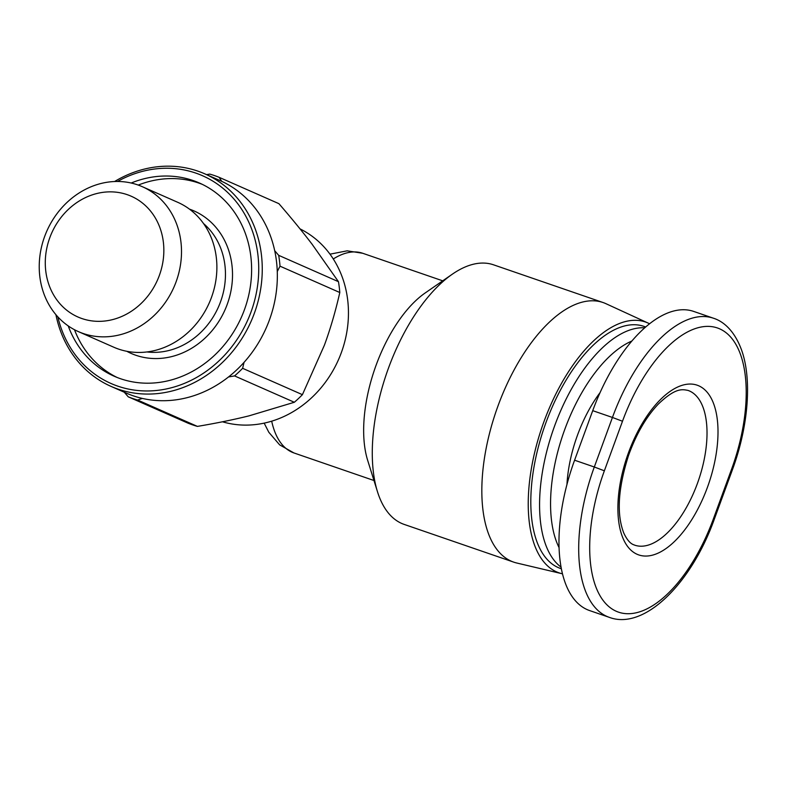 <?xml version="1.0" encoding="UTF-8"?>
<svg xmlns="http://www.w3.org/2000/svg" width="786" height="786" viewBox="0 0 786 786"><rect width="100%" height="100%" fill="white"/><g stroke="black" fill="none" stroke-linecap="round" stroke-linejoin="round"><path stroke-width="1.18" d="M648.224 323.125L605.996 303.71A137.275 65.749 109 0 0 605.534 303.504A137.275 65.749 109 0 0 603.088 302.541L493.529 264.813A137.275 65.749 109 0 0 452.372 274.157A137.275 65.749 109 0 0 377.467 491.702A137.275 65.749 109 0 0 401.695 523.437A137.275 65.749 109 0 0 404.142 524.4L513.7 562.128A137.275 65.749 109 0 0 516.716 563.002L561.941 573.692A132.657 63.528 -71 0 1 556.655 571.913A132.657 63.528 -71 0 1 543.922 421.728A132.657 63.528 -71 0 1 647.772 322.928A132.657 63.528 -71 0 1 648.224 323.125A132.657 63.528 -71 0 1 649.56 323.783M603.088 302.541A137.275 65.749 109 0 0 497.135 408.327A137.275 65.749 109 0 0 511.244 561.165A137.275 65.749 109 0 0 513.7 562.128M562.481 573.809A132.657 63.528 -71 0 1 561.941 573.692M117.104 377.457A105.589 92.62 113.8 0 1 74.483 329.727M138.238 185.074A105.589 92.62 113.8 0 1 198.829 183.069A105.589 92.62 113.8 0 1 202.228 184.327M131.193 183.02A105.589 92.62 113.8 0 1 193.032 180.515A105.589 92.62 113.8 0 1 199.359 182.991A105.589 92.62 113.8 0 1 243.021 313.398A105.589 92.62 113.8 0 1 120.504 378.714A105.589 92.62 113.8 0 1 114.176 376.239A105.589 92.62 113.8 0 1 68.215 325.905M78.423 331.633L113.803 347.225A79.199 69.463 -66.2 0 0 118.548 349.082A79.199 69.463 -66.2 0 0 210.442 300.095A79.199 69.463 -66.2 0 0 177.685 202.287L142.305 186.695A79.199 69.463 -66.2 0 0 137.57 184.838A79.199 69.463 -66.2 0 0 45.676 233.815A79.199 69.463 -66.2 0 0 78.423 331.633A79.199 69.463 -66.2 0 0 83.169 333.49A79.199 69.463 -66.2 0 0 175.062 284.503A79.199 69.463 -66.2 0 0 142.305 186.695M81.901 318.546A65.995 57.889 113.8 0 1 49.783 237.745A65.995 57.889 113.8 0 1 127.234 194.663A65.995 57.889 113.8 0 1 159.342 275.464A65.995 57.889 113.8 0 1 81.901 318.546M55.904 314.665A116.151 101.885 -66.2 0 0 111.081 386.407L126.163 393.059A116.151 101.885 -66.2 0 0 133.119 395.78A116.151 101.885 -66.2 0 0 142.335 398.414A116.151 101.885 -66.2 0 0 228.52 376.956A116.151 101.885 -66.2 0 0 244.033 362.366A116.151 101.885 -66.2 0 0 277.271 271.534A116.151 101.885 -66.2 0 0 274.707 250.724A116.151 101.885 -66.2 0 0 221.76 181.35A116.151 101.885 -66.2 0 0 219.854 180.485L204.773 173.834A116.151 101.885 -66.2 0 0 197.817 171.112A116.151 101.885 -66.2 0 0 114.589 181.517M111.081 386.407A116.151 101.885 -66.2 0 0 118.038 389.139A116.151 101.885 -66.2 0 0 252.807 317.289A116.151 101.885 -66.2 0 0 204.773 173.834M117.487 181.468A113.518 99.567 113.8 0 1 195.753 173.077A113.518 99.567 113.8 0 1 250.989 312.052A113.518 99.567 113.8 0 1 117.782 386.142A113.518 99.567 113.8 0 1 57.82 316.837M561.371 568.769L560.536 568.475A128.03 61.318 -71 0 1 558.247 567.58A128.03 61.318 -71 0 1 545.081 425.039A128.03 61.318 -71 0 1 643.901 326.367L645.689 326.986M644.746 327.811A128.03 61.318 109 0 0 553.423 429.264A128.03 61.318 109 0 0 561.057 567.128M559.072 547.606A120.111 57.525 -71 0 1 563.759 432.251A120.111 57.525 -71 0 1 631.895 341.016M600.072 392.607A91.078 43.623 109 0 0 566.952 484.52M713.413 318.212L693.694 311.423A131.989 63.214 109 0 0 592.723 410.665L574.586 460.213A131.989 63.214 109 0 0 589.618 610.575L609.337 617.364C644.206 630.49 691.316 583.654 714.268 519.32L732.405 469.773C748.498 426.238 752.261 378.734 741.286 349.279C733.829 329.501 722.491 321.032 713.413 318.212A131.989 63.214 109 0 0 612.441 417.454L622.492 421.247A124.07 59.422 -71 0 1 719.632 328.833A124.07 59.422 -71 0 1 731.54 469.311L732.405 469.773M197.414 426.395A118.794 104.194 113.8 0 1 188.001 423.163L128.226 396.812A118.794 104.194 -66.2 0 0 137.629 400.045L197.414 426.395C216.258 423.232 233.481 419.714 249.093 415.833L294.337 402.265L234.562 375.914A118.794 104.194 -66.2 0 0 242.628 368.32L302.413 394.67A118.794 104.194 113.8 0 1 294.337 402.265M338.461 281.693A118.794 104.194 113.8 0 1 339.798 292.52L280.012 266.169A118.794 104.194 -66.2 0 0 278.686 255.342L338.461 281.693L312.042 244.161C302.423 231.565 291.38 218.076 278.912 203.672L219.137 177.322A118.794 104.194 -66.2 0 0 209.724 174.089L206.561 174.63M302.413 394.67L324.451 345.074C330.474 328.587 335.593 311.069 339.798 292.52M219.137 177.322L221.76 181.35M274.707 250.724L278.686 255.342M280.012 266.169L277.271 271.534M142.335 398.414L137.629 400.045M128.226 396.812L124.247 392.185M244.033 362.366L242.628 368.32M234.562 375.914L228.52 376.956M300.046 228.893A104.273 91.461 113.8 0 1 339.994 356.117A104.273 91.461 113.8 0 1 222.458 421.787M377.467 491.702L367.642 460.242A105.589 50.569 -71 0 1 425.265 292.903L452.372 274.157M697.339 483.645A81.832 39.192 -71 0 1 634.734 545.17L633.742 544.777C630.215 543.558 626.904 539.677 623.829 533.154C616.44 514.368 618.012 488.47 628.535 455.477C636.296 433.931 646.23 416.796 658.334 404.063C675.734 387.429 682.317 389.345 688.015 390.416A81.832 39.192 -71 0 1 689.479 390.986A81.832 39.192 -71 0 1 697.339 483.645M203.545 223.568A72.597 63.676 113.8 0 1 218.518 306.825A72.597 63.676 113.8 0 1 146.962 351.951M126.801 351.293A77.873 68.303 -66.2 0 0 135.821 355.252A77.873 68.303 -66.2 0 0 227.174 304.506A77.873 68.303 -66.2 0 0 189.455 209.135M637.122 554.287A89.751 42.984 109 0 0 707.39 487.438A89.751 42.984 109 0 0 698.774 385.818A89.751 42.984 109 0 0 628.505 452.667A89.751 42.984 109 0 0 637.122 554.287M731.54 469.311L713.403 518.858A124.07 59.422 -71 0 1 616.273 611.272A124.07 59.422 -71 0 1 604.365 470.804L622.492 421.247M592.723 410.665L612.441 417.454L594.304 467.002L604.365 470.804M574.586 460.213L594.304 467.002A131.989 63.214 109 0 0 609.337 617.364M713.403 518.858L714.268 519.32M333.284 258.977A105.589 50.569 -71 0 1 362.7 253.269L347.166 250.832L329.982 254.173M373.969 480.511L293.944 452.952A105.589 50.569 -71 0 1 271.691 421.188M293.944 452.952L279.639 444.856L268.812 432.261L264.165 423.133M442.724 280.828L362.7 253.269"/></g></svg>
